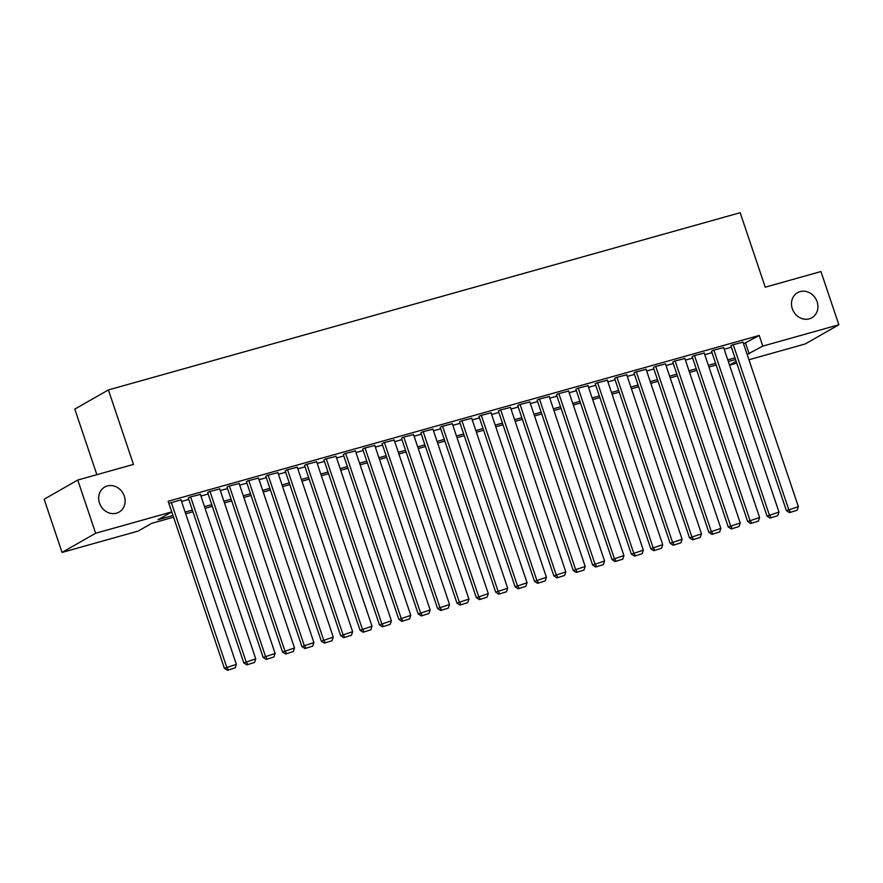 <?xml version="1.0" encoding="UTF-8"?>
<svg xmlns="http://www.w3.org/2000/svg" width="883" height="883" viewBox="0 0 883 883"><rect width="100%" height="100%" fill="white"/><g stroke="black" fill="none" stroke-linecap="round" stroke-linejoin="round"><path stroke-width="1.32" d="M124.293 496.103A14.448 12.803 -119.7 0 1 119.05 512.129A14.448 12.803 -119.7 0 1 99.492 503.056A14.448 12.803 -119.7 0 1 104.735 487.041A14.448 12.803 -119.7 0 1 124.293 496.103M817.106 301.754A14.448 12.803 -119.7 0 1 811.863 317.77A14.448 12.803 -119.7 0 1 792.305 308.708A14.448 12.803 -119.7 0 1 797.548 292.681A14.448 12.803 -119.7 0 1 817.106 301.754M96.865 474.679L74.801 409.105L108.399 389.933L740.164 212.704L765.23 287.196L820.947 271.556L838.85 324.767L805.252 343.94L748.927 359.745M736.764 363.156L729.546 365.176M173.543 517.195L151.744 523.31L138.123 531.091L62.053 552.427L95.651 533.255L171.721 511.908L158.101 519.69L172.98 515.506M95.651 533.255L77.748 480.043L44.15 499.226L62.053 552.427M181.015 499.833L168.852 503.398M200.386 494.392L189.657 497.151L188.355 498.167M219.768 488.95L209.028 491.71L207.726 492.736M239.15 483.52L228.41 486.268L227.108 487.295M258.531 478.078L247.792 480.838L246.489 481.864M277.913 472.648L267.174 475.396L265.871 476.423M297.284 467.206L286.545 469.966L285.253 470.992M316.666 461.776L305.926 464.524L304.624 465.551M336.048 456.334L325.308 459.094L324.006 460.12M355.43 450.904L344.69 453.652L343.388 454.679M374.8 445.462L364.072 448.222L362.77 449.237M394.182 440.032L383.443 442.78L382.14 443.807M413.564 434.591L402.825 437.35L401.522 438.365M432.946 429.16L422.206 431.908L420.904 432.935M452.317 423.719L441.588 426.478L440.286 427.493M471.699 418.277L460.959 421.036L459.657 422.063M491.08 412.847L480.341 415.595L479.039 416.621M510.462 407.405L499.723 410.165L498.42 411.191M529.844 401.975L519.105 404.723L517.802 405.75M549.215 396.533L538.475 399.293L537.184 400.319M568.597 391.103L557.857 393.851L556.555 394.878M587.979 385.661L577.239 388.421L575.937 389.447M607.361 380.231L596.621 382.979L595.319 384.006M626.731 374.789L616.003 377.549L614.7 378.564M646.113 369.359L635.374 372.107L634.071 373.134M665.495 363.917L654.756 366.677L653.453 367.692M684.877 358.487L674.137 361.235L672.835 362.262M704.248 353.045L693.519 355.805L692.217 356.82M723.63 347.615L712.89 350.363L711.588 351.39M743.563 343.807L759.203 335.463L168.134 501.268L171.721 511.908M181.556 501.456L188.774 499.436M200.938 496.025L208.156 493.994M220.32 490.584L227.538 488.564M239.701 485.153L246.92 483.122M259.072 479.712L266.291 477.692M278.454 474.281L285.673 472.25M297.836 468.84L305.054 466.82M317.218 463.409L324.436 461.379M336.6 457.968L343.807 455.948M355.97 452.526L363.189 450.507M375.352 447.096L382.571 445.065M394.734 441.655L401.953 439.635M414.116 436.224L421.323 434.193M433.487 430.783L440.705 428.763M452.869 425.352L460.087 423.321M472.25 419.911L479.469 417.891M491.632 414.48L498.851 412.449M511.003 409.039L518.222 407.019M530.385 403.608L537.604 401.577M549.767 398.167L556.985 396.147M569.149 392.736L576.367 390.705M588.531 387.295L595.738 385.275M607.901 381.853L615.12 379.833M627.283 376.423L634.502 374.392M646.665 370.981L653.884 368.962M666.047 365.551L673.254 363.52M685.418 360.109L692.636 358.09M704.8 354.679L712.018 352.648M724.181 349.238L731.4 347.218M743.011 342.174L732.272 344.922L730.969 345.948M77.748 480.043L133.465 464.414L108.399 389.933M759.203 335.463L762.791 346.103L838.85 324.767M747.139 354.447L762.791 346.103M185.143 512.096L192.362 510.076M204.525 506.665L211.732 504.635M223.896 501.224L231.114 499.204M243.278 495.793L250.496 493.763M262.659 490.352L269.878 488.332M282.041 484.922L289.26 482.891M301.412 479.48L308.631 477.46M320.794 474.05L328.012 472.019M340.176 468.608L347.394 466.588M359.558 463.167L366.776 461.147M378.939 457.736L386.147 455.716M398.31 452.295L405.529 450.275M417.692 446.864L424.911 444.833M437.074 441.423L444.292 439.403M456.456 435.992L463.663 433.961M475.827 430.551L483.045 428.531M495.208 425.12L502.427 423.089M514.59 419.679L521.809 417.659M533.972 414.248L541.191 412.218M553.343 408.807L560.562 406.787M572.725 403.376L579.943 401.346M592.107 397.935L599.325 395.915M611.489 392.494L618.707 390.474M630.87 387.063L638.078 385.043M650.241 381.622L657.46 379.602M669.623 376.191L676.842 374.16M689.005 370.75L696.223 368.73M708.387 365.319L715.594 363.288M727.758 359.878L734.976 357.858M735.55 359.547L728.332 361.566M716.168 364.977L708.95 367.008M696.786 370.419L689.568 372.438M677.404 375.849L670.186 377.88M658.034 381.29L650.815 383.31M638.652 386.721L631.433 388.752M619.27 392.162L612.051 394.182M599.888 397.593L592.67 399.624M580.506 403.034L573.299 405.054M561.135 408.465L553.917 410.496M541.754 413.906L534.535 415.926M522.372 419.337L515.153 421.368M502.99 424.778L495.782 426.798M483.619 430.22L476.401 432.24M464.237 435.65L457.019 437.681M444.855 441.092L437.637 443.111M425.474 446.522L418.255 448.553M406.103 451.964L398.884 453.983M386.721 457.394L379.502 459.425M367.339 462.835L360.121 464.855M347.957 468.266L340.739 470.297M328.575 473.707L321.368 475.727M309.205 479.138L301.986 481.169M289.823 484.579L282.604 486.599M270.441 490.01L263.222 492.041M251.059 495.451L243.851 497.471M231.688 500.893L224.47 502.913M212.306 506.323L205.088 508.343M192.924 511.765L185.706 513.785M729.513 365.087L736.146 361.313M745.583 343.233L749.17 353.873M742.934 341.942L798.364 506.654L786.411 510.672L789.468 512.637L797.161 510.219L789.468 512.637M730.892 345.717L786.411 510.672M733.243 344.657L788.674 509.37L790.384 512.118M797.161 510.219L798.364 506.654M723.552 347.372L778.983 512.096L767.029 516.102L770.097 518.078L777.78 515.65L770.097 518.078M711.51 351.147L767.029 516.102M713.861 350.087L769.292 514.811L771.002 517.559M777.78 515.65L778.983 512.096M704.17 352.814L759.612 517.526L747.647 521.544L750.716 523.509L758.409 521.091L750.716 523.509M692.14 356.589L747.647 521.544M694.48 355.529L749.921 520.242L751.621 522.99M758.409 521.091L759.612 517.526M684.8 358.244L740.23 522.968L728.265 526.974L731.334 528.95L739.027 526.522L731.334 528.95M672.758 362.019L728.265 526.974M675.109 360.959L730.539 525.683L732.239 528.431M739.027 526.522L740.23 522.968M665.418 363.686L720.848 528.398L708.883 532.416L711.952 534.381L719.645 531.963L711.952 534.381M653.376 367.46L708.883 532.416M655.727 366.401L711.157 531.113L712.857 533.862M719.645 531.963L720.848 528.398M646.036 369.116L701.466 533.84L689.513 537.846L692.57 539.822L700.263 537.405L692.57 539.822M633.994 372.902L689.513 537.846M636.345 371.842L691.775 536.555L693.486 539.303M700.263 537.405L701.466 533.84M626.654 374.558L682.084 539.27L670.131 543.288L673.199 545.253L680.881 542.835L673.199 545.253M614.612 378.332L670.131 543.288M616.963 377.273L672.405 541.996L674.104 544.734M680.881 542.835L682.084 539.27M607.272 379.988L662.714 544.712L650.749 548.718L653.817 550.694L661.51 548.277L653.817 550.694M595.241 383.774L650.749 548.718M597.592 382.714L653.023 547.427L654.722 550.175M661.51 548.277L662.714 544.712M587.901 385.43L643.332 550.142L631.367 554.16L634.435 556.135L642.129 553.707L634.435 556.135M575.859 389.204L631.367 554.16M578.21 388.145L633.641 552.868L635.341 555.617M642.129 553.707L643.332 550.142M568.52 390.86L623.95 555.584L611.996 559.601L615.054 561.566L622.747 559.149L615.054 561.566M556.478 394.646L611.996 559.601M558.829 393.586L614.259 558.299L615.97 561.047M622.747 559.149L623.95 555.584M549.138 396.301L604.568 561.014L592.614 565.032L595.683 567.007L603.365 564.579L595.683 567.007M537.096 400.076L592.614 565.032M539.447 399.017L594.888 563.74L596.588 566.489M603.365 564.579L604.568 561.014M529.756 401.743L585.197 566.456L573.233 570.473L576.301 572.438L583.994 570.021L576.301 572.438M517.725 405.518L573.233 570.473M520.065 404.458L575.506 569.171L577.206 571.919M583.994 570.021L585.197 566.456M510.385 407.173L565.815 571.886L553.851 575.904L556.919 577.879L564.612 575.451L556.919 577.879M498.343 410.948L553.851 575.904M500.694 409.889L556.124 574.612L557.824 577.361M564.612 575.451L565.815 571.886M491.003 412.615L546.434 577.327L534.48 581.345L537.537 583.31L545.23 580.893L537.537 583.31M478.961 416.39L534.48 581.345M481.312 415.33L536.743 580.043L538.453 582.791M545.23 580.893L546.434 577.327M471.621 418.045L527.052 582.769L515.098 586.776L518.166 588.751L525.849 586.323L518.166 588.751M459.579 421.82L515.098 586.776M461.93 420.761L517.361 585.484L519.072 588.233M525.849 586.323L527.052 582.769M452.239 423.487L507.681 588.199L495.716 592.217L498.785 594.182L506.478 591.765L498.785 594.182M440.209 427.262L495.716 592.217M442.549 426.202L497.99 590.915L499.69 593.663M506.478 591.765L507.681 588.199M432.858 428.917L488.299 593.641L476.334 597.648L479.403 599.623L487.096 597.195L479.403 599.623M420.827 432.692L476.334 597.648M423.178 431.632L478.608 596.356L480.308 599.104M487.096 597.195L488.299 593.641M413.487 434.359L468.917 599.071L456.952 603.089L460.021 605.054L467.714 602.636L460.021 605.054M401.445 438.134L456.952 603.089M403.796 437.074L459.226 601.787L460.926 604.535M467.714 602.636L468.917 599.071M394.105 439.789L449.535 604.513L437.582 608.519L440.639 610.495L448.332 608.078L440.639 610.495M382.063 443.575L437.582 608.519M384.414 442.515L439.844 607.228L441.555 609.976M448.332 608.078L449.535 604.513M374.723 445.231L430.153 609.943L418.2 613.961L421.268 615.926L428.95 613.508L421.268 615.926M362.681 449.006L418.2 613.961M365.032 447.946L420.474 612.67L422.173 615.407M428.95 613.508L430.153 609.943M355.341 450.661L410.783 615.385L398.818 619.391L401.886 621.367L409.58 618.95L401.886 621.367M343.31 454.447L398.818 619.391M345.661 453.387L401.092 618.1L402.791 620.848M409.58 618.95L410.783 615.385M335.97 456.103L391.401 620.815L379.436 624.833L382.505 626.798L390.198 624.38L382.505 626.798M323.929 459.877L379.436 624.833M326.28 458.818L381.71 623.541L383.41 626.29M390.198 624.38L391.401 620.815M316.589 461.533L372.019 626.257L360.065 630.274L363.123 632.239L370.816 629.822L363.123 632.239M304.547 465.319L360.065 630.274M306.898 464.259L362.328 628.972L364.039 631.72M370.816 629.822L372.019 626.257M297.207 466.975L352.637 631.687L340.683 635.705L343.752 637.681L351.434 635.252L343.752 637.681M285.165 470.749L340.683 635.705M287.516 469.69L342.957 634.413L344.657 637.162M351.434 635.252L352.637 631.687M277.825 472.405L333.266 637.129L321.302 641.146L324.37 643.111L332.063 640.694L324.37 643.111M265.794 476.191L321.302 641.146M268.134 475.131L323.575 639.844L325.275 642.592M332.063 640.694L333.266 637.129M258.454 477.846L313.884 642.559L301.92 646.577L304.988 648.552L312.681 646.124L304.988 648.552M246.412 481.621L301.92 646.577M248.763 480.562L304.194 645.285L305.893 648.034M312.681 646.124L313.884 642.559M239.072 483.288L294.503 648.001L282.549 652.018L285.606 653.983L293.299 651.566L285.606 653.983M227.03 487.063L282.549 652.018M229.381 486.003L284.812 650.716L286.522 653.464M293.299 651.566L294.503 648.001M219.69 488.718L275.121 653.442L263.167 657.449L266.236 659.424L273.918 656.996L266.236 659.424M207.648 492.493L263.167 657.449M209.999 491.434L265.43 656.157L267.141 658.906M273.918 656.996L275.121 653.442M200.309 494.16L255.75 658.873L243.785 662.89L246.854 664.855L254.547 662.438L246.854 664.855M188.278 497.935L243.785 662.89M190.618 496.875L246.059 661.588L247.759 664.336M254.547 662.438L255.75 658.873M180.927 499.59L236.368 664.314L224.403 668.321L227.472 670.296L235.165 667.868L227.472 670.296M168.896 503.365L224.403 668.321M171.247 502.306L226.677 667.029L228.377 669.778M235.165 667.868L236.368 664.314"/></g></svg>
